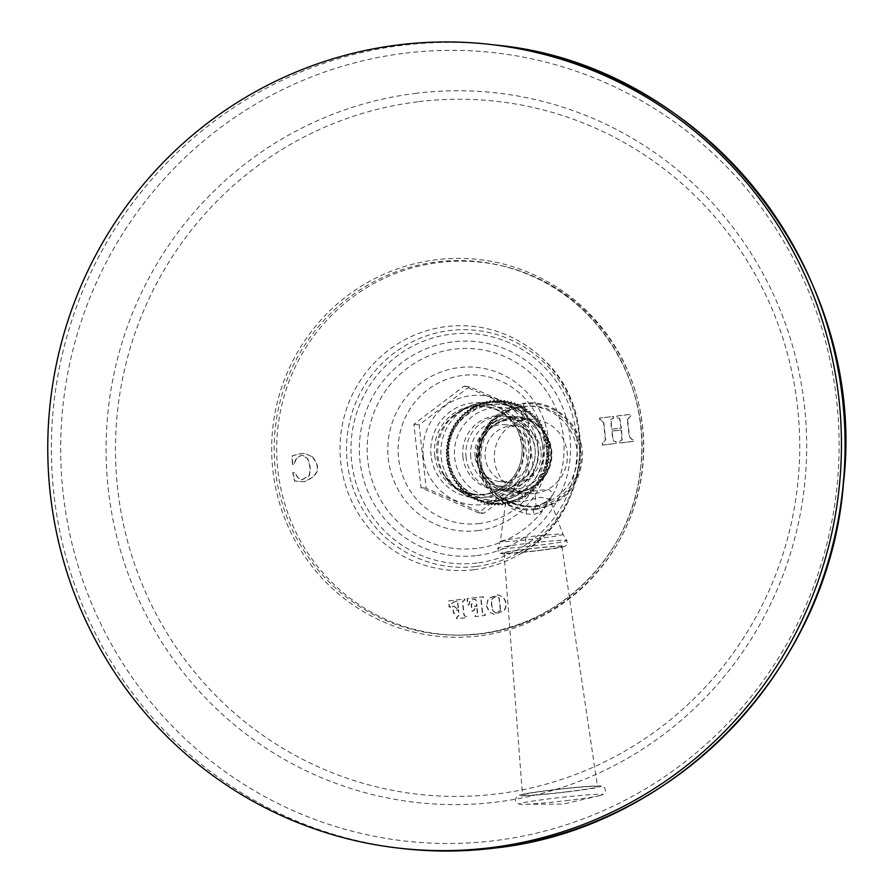 <?xml version="1.0" encoding="UTF-8"?>
<svg xmlns="http://www.w3.org/2000/svg" width="893" height="893" viewBox="0 0 893 893"><rect width="100%" height="100%" fill="white"/><g stroke="black" fill="none" stroke-linecap="round" stroke-linejoin="round"><path stroke-width="0.67" stroke-dasharray="4.46 3.35" d="M481.026 633.818A187.039 183.478 -83.2 0 0 643.284 460.286A187.039 183.478 -83.2 0 0 506.097 266.873A187.039 183.478 -83.2 0 0 439.378 262.453A187.039 183.478 -83.2 0 0 277.042 460.766A187.039 183.478 -83.2 0 0 462.496 635.09A187.039 183.478 -83.2 0 0 481.026 633.818M486.573 605.878L489.9 612.419L494.465 614.395L504.311 610.656C507.224 605.722 506.711 601.145 502.77 596.904L498.093 594.816L488.393 598.6L486.573 605.878L488.08 598.556L497.781 594.783L502.458 596.87C506.398 601.101 506.911 605.688 503.998 610.622L494.153 614.351L489.587 612.375L486.261 605.845M481.271 600.476L482.588 612.274L483.225 613.804L485.189 614.239L485.323 615.4L475.456 616.594L475.333 615.433L477.655 612.866L477.074 607.642L475.835 607.787L473.301 611.069L472.196 611.203L471.392 604.048L472.497 603.914L475.69 606.492L476.929 606.336L476.293 600.676L475.679 599.415L473.167 599.449L470.008 601.424L469.004 604.963L467.887 604.907L467.419 598.678L483.247 596.77L483.359 597.93L481.55 598.835L480.959 600.431L482.276 612.23L482.912 613.759L484.877 614.205L485.011 615.366L475.143 616.561L475.02 615.4L477.342 612.821L476.762 607.608L475.522 607.753L472.989 611.035L471.884 611.169L471.08 604.003L472.185 603.869L475.377 606.447L476.616 606.302L475.98 600.632L475.366 599.382L472.855 599.404L469.696 601.38L468.691 604.918L467.575 604.862L467.106 598.645L482.934 596.736L483.057 597.897L481.238 598.79L480.959 600.431M484.408 614.194L485.189 614.239L484.408 614.194M473.301 611.069L471.884 611.169L473.301 611.069M471.392 604.048L472.497 603.914L471.392 604.048M474.92 606.492L475.69 606.492L474.92 606.492M475.679 599.415L474.339 599.225L475.679 599.415M469.004 604.963L467.575 604.862L469.004 604.963M464.784 599.002L464.907 600.163L463.099 601.067L462.808 602.708L464.137 614.507L464.773 616.036L466.738 616.471L466.872 617.632L457.015 618.827L456.881 617.666L459.203 615.098L458.622 609.874L457.383 610.019L454.838 613.301L453.744 613.435L452.941 606.269L454.035 606.146L457.238 608.725L458.477 608.568L457.841 602.909L457.227 601.648L454.716 601.681L451.557 603.657L450.552 607.195L449.436 607.14L448.967 600.911L464.784 599.002L464.594 600.129L462.786 601.022L462.496 602.663L463.824 614.462L464.46 615.991L466.425 616.438L466.559 617.599L456.703 618.793L456.557 617.632L458.89 615.054L458.31 609.841L457.071 609.986L454.526 613.268L453.432 613.402L452.628 606.235L453.722 606.101L456.926 608.68L458.165 608.535L457.529 602.864L456.915 601.614L454.403 601.636L451.244 603.612L450.239 607.151L449.123 607.095L448.654 600.877L464.795 599.002M465.945 616.427L466.738 616.471L465.945 616.427M454.838 613.301L453.432 613.402L454.838 613.301M452.941 606.269L454.035 606.146L452.941 606.269M456.468 608.725L457.238 608.725L456.468 608.725M457.227 601.648L455.888 601.458L457.227 601.648M450.552 607.195L449.123 607.095L450.552 607.195M627.623 419.777L629.532 436.789L632.155 439.568L633.293 439.635L633.483 441.354L619.842 443.006L619.664 441.276L622.175 439.992L621.595 429.979L611.917 431.152L613.58 441.03L616.259 441.689L616.46 443.408L602.831 445.06L602.641 443.341L605.711 439.669L603.802 422.657L601.223 419.877L599.984 419.822L599.806 418.103L613.458 416.462L613.625 418.181L611.102 419.42L611.705 429.243L621.383 428.071L619.753 418.415L617.018 417.768L616.829 416.049L630.48 414.397L630.659 416.116L627.31 419.743L629.219 436.755L631.842 439.523L632.981 439.59L633.17 441.321L619.53 442.961L619.351 441.242L621.863 439.959L621.282 429.946L611.605 431.107L613.268 440.997L615.947 441.655L616.148 443.374L602.518 445.027L602.328 443.308L605.398 439.635L603.489 422.623L600.911 419.844L599.672 419.788L599.493 418.069L613.458 416.462L613.312 418.136L610.79 419.386L611.392 429.209L621.07 428.037L619.441 418.382L616.706 417.723L616.516 416.015L630.179 414.363L630.346 416.082L627.31 419.743M615.221 441.633L616.259 441.689L615.221 441.633M602.831 445.06L602.139 444.201L602.496 445.027M312.249 456.602C321.491 467.541 318.812 475.902 304.189 481.684L294.913 481.115L293.004 472.799L294.601 472.609L298.34 477.967L302.158 479.798L309.369 475.679C310.931 469.606 310.273 463.813 307.393 458.31L303.073 455.519L301.086 455.542L296.376 458.589L294.299 464.159L292.703 464.349L292.257 455.854L300.762 453.655L305.149 453.611L311.936 456.569C321.179 467.497 318.5 475.857 303.877 481.651L294.601 481.07L292.692 472.765L294.288 472.576L298.028 477.934L301.845 479.753L309.056 475.645C310.619 469.573 309.96 463.78 307.08 458.276L302.76 455.486L300.785 455.508L296.063 458.555L293.987 464.114L292.391 464.304L291.944 455.821L300.45 453.611L304.837 453.577L311.936 456.569M293.194 464.539L292.391 464.304L293.194 464.539M473.837 569.723A122.475 120.142 -83.2 0 0 518.643 554.854A122.475 120.142 -83.2 0 0 541.951 358.015A122.475 120.142 -83.2 0 0 446.567 326.548A122.475 120.142 -83.2 0 0 340.802 462.574A122.475 120.142 -83.2 0 0 473.837 569.723M500.337 610.265L498.975 598.12L496.195 596.1L491.719 598.98L491.418 605.22L493.092 611.136L495.816 613.033L500.649 610.31L496.128 613.078L493.405 611.169L491.73 605.253L492.032 599.013L496.508 596.133L499.287 598.165L500.649 610.31M479.619 523.51A74.599 73.181 96.8 0 1 398.579 458.243A74.599 73.181 96.8 0 1 462.998 375.384A74.599 73.181 -83.2 0 1 544.038 440.651A74.599 73.181 -83.2 0 1 479.619 523.51M528.745 474.607L478.414 512.805L420.983 487.645L413.872 424.287L464.204 386.089L521.646 411.249L528.745 474.607L533.969 475.232L483.638 513.43L426.207 488.27L419.096 424.901L469.428 386.702L526.87 411.863L533.969 475.232M478.414 512.805L483.638 513.43M521.646 411.249L526.87 411.863M464.204 386.089L469.428 386.702M413.872 424.287L419.096 424.901M420.983 487.645L426.207 488.27M546.661 449.96L549.485 448.219L548.391 450.161L546.773 450.05A50.778 49.818 96.8 0 1 546.806 453.331L546.806 453.51A50.778 49.818 96.8 0 1 546.616 456.792L546.605 456.97A50.778 49.818 96.8 0 1 546.203 460.23L546.17 460.42A50.778 49.818 96.8 0 1 545.545 463.634L545.511 463.813A50.778 49.818 96.8 0 1 544.674 466.994L544.618 467.173A50.778 49.818 96.8 0 1 543.58 470.276L543.513 470.455A50.778 49.818 96.8 0 1 542.263 473.48L542.185 473.647A50.778 49.818 96.8 0 1 540.734 476.594L540.656 476.75A50.778 49.818 96.8 0 1 539.004 479.586L538.914 479.742A50.778 49.818 96.8 0 1 537.084 482.443L536.972 482.6A50.778 49.818 96.8 0 1 534.974 485.178L534.851 485.312A50.778 49.818 96.8 0 1 532.686 487.745L532.552 487.879A50.778 49.818 96.8 0 1 530.23 490.157L530.085 490.279A50.778 49.818 96.8 0 1 527.618 492.4L527.473 492.512A50.778 49.818 96.8 0 1 524.861 494.443L524.716 494.543A50.778 49.818 96.8 0 1 521.981 496.296L521.825 496.385A50.778 49.818 96.8 0 1 518.978 497.948L518.811 498.026A50.778 49.818 96.8 0 1 515.875 499.388L515.707 499.455A50.778 49.818 96.8 0 1 512.682 500.605L512.515 500.66A50.778 49.818 96.8 0 1 509.423 501.598L509.244 501.643A50.778 49.818 96.8 0 1 506.097 502.357L505.918 502.391A50.778 49.818 96.8 0 1 502.737 502.893L502.558 502.915A50.778 49.818 96.8 0 1 499.343 503.194L499.165 503.194A50.778 49.818 96.8 0 1 495.939 503.25L495.76 503.25A50.778 49.818 96.8 0 1 492.545 503.072L492.367 503.06A50.778 49.818 96.8 0 1 489.163 502.659L488.984 502.636A50.778 49.818 96.8 0 1 485.825 502.022L485.647 501.978A50.778 49.818 96.8 0 1 482.533 501.14L482.365 501.085A50.778 49.818 96.8 0 1 479.318 500.035L479.15 499.968A50.778 49.818 96.8 0 1 476.181 498.718L476.014 498.64A50.778 49.818 96.8 0 1 473.134 497.167L472.977 497.088A50.778 49.818 96.8 0 1 470.209 495.425L470.053 495.325A50.778 49.818 96.8 0 1 467.407 493.472L467.262 493.371A50.778 49.818 96.8 0 1 464.74 491.34L464.594 491.217A50.778 49.818 96.8 0 1 462.217 489.018L462.094 488.884A50.778 49.818 96.8 0 1 459.862 486.518L459.75 486.384A50.778 49.818 96.8 0 1 457.685 483.872L457.573 483.727A50.778 49.818 96.8 0 1 455.687 481.07L455.586 480.925A50.778 49.818 96.8 0 1 453.878 478.146L453.789 477.989A50.778 49.818 96.8 0 1 452.271 475.098L452.193 474.931A50.778 49.818 96.8 0 1 450.876 471.939L450.809 471.772A50.778 49.818 96.8 0 1 449.692 468.691L449.637 468.524A50.778 49.818 96.8 0 1 448.732 465.376L448.688 465.197A50.778 49.818 96.8 0 1 447.996 461.994L447.962 461.815A50.778 49.818 96.8 0 1 447.493 458.567L447.471 458.388A50.778 49.818 96.8 0 1 447.214 455.117L449.023 455.218L446.757 457.037L449.291 458.667L447.56 458.466L449 458.087C451.423 491.82 492.623 512.247 520.139 493.539A48.267 47.351 96.8 0 1 520.139 493.539A48.267 47.351 96.8 0 1 448.61 458.02L449 458.087C441.789 414.732 500.46 385.553 529.091 417.991L529.091 417.991A48.267 47.351 96.8 0 1 542.721 446.645A48.267 47.351 96.8 0 1 520.139 493.528C505.326 502.112 489.944 503.808 473.993 498.64A49.561 48.624 -83.2 0 0 537.832 445.763A49.561 48.624 96.8 0 0 485.401 402.252C476.092 403.044 467.363 406.114 459.203 411.45L451.322 417.957A46.436 45.554 96.8 0 1 498.484 407.018A46.436 45.554 96.8 0 1 528.589 445.395A46.436 45.554 -83.2 0 1 498.205 494.677A46.436 45.554 -83.2 0 1 444.513 475.4L455.597 487.288A44.36 43.511 -83.2 0 0 502.569 488.326A44.36 43.511 -83.2 0 0 523.287 445.25A44.36 43.511 96.8 0 0 464.862 408.983L451.322 417.957A46.436 45.554 96.8 0 0 438.039 456.345A46.436 45.554 -83.2 0 0 444.513 475.4L450.798 483.716C457.462 490.737 465.186 495.704 473.993 498.64A49.561 48.624 -83.2 0 1 441.187 457.45A49.561 48.624 96.8 0 1 485.401 402.252C502.123 400.935 516.69 406.192 529.091 417.991A48.267 47.351 96.8 0 0 475.043 408.983A48.267 47.351 96.8 0 0 448.61 458.02M548.916 448.152L546.393 446.511L549.095 444.658L547.621 443.296L545.891 443.084L548.458 441.131L546.896 439.914L547.588 437.659L545.936 436.599L546.483 434.266L544.763 433.362L545.154 430.951L543.379 430.203L543.603 427.736L541.783 427.155L541.85 424.644L539.986 424.231L539.885 421.675L537.999 421.44L537.731 418.85L535.822 418.784L535.387 416.194L533.478 416.294L532.864 413.693L530.967 413.972L530.185 411.383L528.31 411.829L527.361 409.262L525.508 409.887L524.403 407.342L522.595 408.134L521.311 405.634L519.559 406.594L518.119 404.149L516.433 405.266L514.837 402.888L513.218 404.149L511.466 401.85L509.936 403.268L508.039 401.057L506.599 402.62L504.567 400.51L503.228 402.207L501.062 400.198L499.846 402.029L497.546 400.131L496.441 402.073L494.03 400.31L493.059 402.363L490.536 400.734L489.699 402.899L487.076 401.392L486.384 403.647L483.66 402.296L483.124 404.641L480.322 403.435L479.943 405.846L477.063 404.808L476.84 407.275L473.904 406.393L473.837 408.916L470.857 408.201L470.957 410.758L467.943 410.211L468.211 412.8L465.164 412.432L465.599 415.022L462.529 414.821L463.143 417.433L460.074 417.399L460.855 419.989L457.796 420.134L458.734 422.713L455.698 423.025L456.814 425.57L453.8 426.061L455.084 428.551L452.115 429.209L453.555 431.654L450.63 432.469L452.238 434.846L449.38 435.829L451.132 438.128L448.353 439.256L450.251 441.477L447.56 442.749L449.603 444.87L447.002 446.299L449.179 448.308L446.679 449.871L448.978 451.758L446.6 453.454L449.023 455.218M549.485 448.219L548.123 446.712L542.721 446.645M548.123 446.712L549.095 444.658M548.525 444.591L545.891 443.084M547.621 443.296L548.458 441.131M543.245 447.371A45.409 44.538 -83.2 0 0 493.918 407.643A45.409 44.538 -83.2 0 0 454.716 458.076A45.409 44.538 -83.2 0 0 504.032 497.803A45.409 44.538 -83.2 0 0 543.245 447.371M447.471 458.388L446.757 457.037M446.187 456.959L447.214 455.117M447.281 455.017L446.6 453.454M448.978 451.758L447.248 451.557L446.031 453.387M447.248 451.557L446.679 449.871M449.179 448.308L447.438 448.096L446.109 449.804M447.438 448.096L447.002 446.299M449.603 444.87L447.862 444.669L446.433 446.232M447.862 444.669L447.56 442.749M450.251 441.477L448.52 441.265L446.991 442.682M448.52 441.265L447.784 439.189L448.353 439.256M451.132 438.128L449.402 437.916L447.784 439.189M449.402 437.916L448.811 435.762L449.38 435.829M452.238 434.846L450.496 434.645L448.811 435.762M450.496 434.645L450.061 432.402L450.63 432.469M453.555 431.654L451.813 431.442L450.061 432.402M451.813 431.442L451.545 429.142L452.115 429.209M455.084 428.551L451.545 429.142M453.343 428.35L453.231 425.994L453.8 426.061M456.814 425.57L453.231 425.994M455.073 425.369L455.129 422.958L455.698 423.025M458.734 422.713L455.129 422.958M457.004 422.512L457.227 420.067L457.796 420.134M460.855 419.989L457.227 420.067M459.114 419.788L460.074 417.399M463.143 417.433L459.504 417.332M461.402 417.221L462.529 414.821M465.599 415.022L461.96 414.754M463.858 414.821L465.164 412.432M468.211 412.8L464.594 412.354M466.47 412.599L467.943 410.211M470.957 410.758L467.374 410.144M469.227 410.557L470.857 408.201M473.837 408.916L470.287 408.134M472.107 408.715L473.904 406.393M476.84 407.275L473.335 406.326M475.109 407.074L477.063 404.808M479.943 405.846L476.494 404.741M478.201 405.645L480.322 403.435M483.124 404.641L479.753 403.368M481.394 404.429L483.66 402.296M486.384 403.647L483.091 402.23M484.653 403.446L487.076 401.392M489.699 402.899L487.969 402.687L486.506 401.325M487.969 402.687L490.536 400.734M493.059 402.363L491.329 402.163L489.967 400.667M491.329 402.163L494.03 400.31M496.441 402.073L494.711 401.872L493.461 400.243M494.711 401.872L497.546 400.131M499.846 402.029L498.104 401.817L496.977 400.064M498.104 401.817L501.062 400.198M503.228 402.207L501.498 401.995L500.493 400.131M501.498 401.995L504.567 400.51M506.599 402.62L504.869 402.419L503.998 400.444M504.869 402.419L508.039 401.057M509.936 403.268L508.206 403.067L507.47 400.99M508.206 403.067L511.466 401.85M513.218 404.149L511.477 403.949L510.896 401.783M511.477 403.949L514.837 402.888M516.433 405.266L514.692 405.054L514.268 402.821M514.692 405.054L518.119 404.149M519.559 406.594L517.828 406.382L517.549 404.082M517.828 406.382L521.311 405.634M522.595 408.134L520.853 407.922L520.742 405.567M520.853 407.922L524.403 407.342M525.508 409.887L523.778 409.675L523.834 407.275M523.778 409.675L527.361 409.262M528.31 411.829L526.58 411.628L526.792 409.195M526.58 411.628L530.185 411.383M530.967 413.972L529.236 413.772L529.616 411.316M529.236 413.772L532.864 413.693M533.478 416.294L531.748 416.093L532.295 413.626M531.748 416.093L535.387 416.194M535.822 418.784L534.092 418.583L534.818 416.116M534.092 418.583L537.731 418.85M537.999 421.44L536.258 421.228L537.162 418.784M536.258 421.228L539.885 421.675M539.986 424.231L538.256 424.03L539.316 421.608M538.256 424.03L541.85 424.644M541.783 427.155L540.053 426.954L541.281 424.577M540.053 426.954L543.603 427.736M543.379 430.203L541.649 430.002L543.033 427.669M541.649 430.002L545.154 430.951M544.763 433.362L543.033 433.15L544.585 430.884M543.033 433.15L546.483 434.266M545.936 436.599L544.205 436.398L545.913 434.199M544.205 436.398L547.588 437.659M546.896 439.914L545.154 439.713L547.018 437.592M547.889 441.064L545.154 439.713M459.125 419.665A50.778 49.818 96.8 0 1 461.301 417.232M461.424 417.098A50.778 49.818 96.8 0 1 463.757 414.821M463.891 414.698A50.778 49.818 96.8 0 1 466.358 412.577M466.503 412.466A50.778 49.818 96.8 0 1 469.115 410.534M469.271 410.434A50.778 49.818 96.8 0 1 471.995 408.681M478.268 405.522A50.778 49.818 96.8 0 1 481.294 404.373M481.461 404.317A50.778 49.818 96.8 0 1 484.553 403.379M484.732 403.335A50.778 49.818 96.8 0 1 487.879 402.62M488.058 402.587A50.778 49.818 96.8 0 1 491.239 402.084M491.418 402.062A50.778 49.818 96.8 0 1 494.633 401.783M501.609 401.917A50.778 49.818 96.8 0 1 504.813 402.319M504.991 402.341A50.778 49.818 96.8 0 1 508.15 402.955M508.329 403A50.778 49.818 96.8 0 1 511.443 403.837M511.611 403.893A50.778 49.818 96.8 0 1 514.658 404.942M514.826 405.009A50.778 49.818 96.8 0 1 517.795 406.259M523.923 409.653A50.778 49.818 96.8 0 1 526.569 411.506M526.714 411.606A50.778 49.818 96.8 0 1 529.236 413.638M529.382 413.76A50.778 49.818 96.8 0 1 531.759 415.959M447.493 458.567L446.589 460.52L449.793 462.094L448.052 461.882M449.291 458.667L447.159 460.587M446.589 460.52L447.962 461.815M449.793 462.094L447.795 464.114L450.519 465.465L448.666 467.586L451.467 468.78L449.771 470.979L452.639 472.029L451.099 474.295L454.035 475.176L452.651 477.509L455.631 478.224L454.403 480.601L457.428 481.148L456.368 483.571L459.415 483.95L458.522 486.395L461.592 486.596L460.866 489.063L463.936 489.085L463.378 491.552L466.447 491.407L466.057 493.862L469.104 493.55L468.892 495.983L471.895 495.503L471.85 497.903L474.819 497.256L474.942 499.611L477.855 498.796L478.135 501.096L480.981 500.125L481.416 502.368L484.196 501.23L484.787 503.395L487.478 502.112L488.214 504.188L490.804 502.759L491.686 504.746L494.175 503.183L495.191 505.047L497.568 503.362L498.707 505.114L500.962 503.306L502.223 504.936L504.355 503.016L505.717 504.512L507.704 502.491L509.177 503.853L511.03 501.732L512.582 502.949L514.29 500.75L515.931 501.81L517.471 499.533L519.19 500.437L520.574 498.104L522.349 498.852L523.566 496.463L525.397 497.044L526.457 494.622L528.31 495.035L529.203 492.579L531.089 492.824L531.815 490.357L533.724 490.424L534.271 487.958L536.18 487.846L536.559 485.39L538.457 485.111L538.669 482.666L540.555 482.22L540.6 479.809L542.453 479.195L542.33 476.829L544.138 476.036L543.859 473.736L545.612 472.777L545.176 470.533L546.873 469.417L546.282 467.262L547.9 465.99L547.163 463.913L548.693 462.496L547.811 460.509L549.251 458.946L548.235 457.082L549.575 455.374L548.436 453.622L549.653 451.791L548.391 450.161M462.92 457.082A36.993 36.289 96.8 0 1 503.328 415.993A36.993 36.289 96.8 0 1 535.041 448.364A36.993 36.289 -83.2 0 1 494.633 489.464A36.993 36.289 -83.2 0 1 462.92 457.082M475.065 456.557A28.576 28.04 96.8 0 1 506.286 424.811A28.576 28.04 96.8 0 1 530.788 449.826A28.576 28.04 -83.2 0 1 499.567 481.573A28.576 28.04 -83.2 0 1 475.065 456.557M541.013 451.032A28.576 28.04 -83.2 0 0 516.511 426.017A28.576 28.04 -83.2 0 0 485.29 457.774A28.576 28.04 -83.2 0 0 509.791 482.789A28.576 28.04 -83.2 0 0 541.013 451.032M525.542 537.173A12.937 2.445 -96.9 0 1 525.653 543.625A34.749 1.563 173.6 0 0 497.859 548.224L500.292 541.392A31.534 1.418 173.6 0 0 537.709 538.613A31.534 1.418 173.6 0 0 562.97 534.36A31.534 1.418 173.6 0 0 525.542 537.173A31.534 1.418 173.6 0 0 500.292 541.392L505.818 501.821L505.159 498.506C504.165 500.125 511.053 502.659 525.821 506.074A6.474 0.96 94.3 0 0 525.743 506.097A49.963 49.015 96.8 0 1 507.012 501.308A49.963 49.015 96.8 0 1 479.586 450.429A49.963 49.015 96.8 0 1 518.13 407.364A49.963 49.015 96.8 0 1 522.695 406.583A49.963 49.015 96.8 0 1 576.353 446.232A49.963 49.015 96.8 0 1 541.761 504.154C552.41 498.841 554.866 494.019 549.128 489.688C541.884 489.665 532.674 490.949 521.49 493.539C510.26 493.662 503.898 494.264 502.413 495.336C504.322 500.136 512.091 503.719 525.743 506.097L534.818 507.146L541.761 504.154A6.474 3.226 70.4 0 0 541.247 504.255A6.474 3.226 70.4 0 0 540.689 512.191L549.653 499.254L540.488 497.256L523.309 501.542L505.818 501.821L511.611 508.586L526.178 513.944L533.858 514.357L540.689 512.191M527.35 549.15A29.123 1.306 -6.4 0 1 561.898 546.572A29.123 1.306 -6.4 0 1 538.579 550.479A29.123 1.306 -6.4 0 1 504.032 553.057A29.123 1.306 -6.4 0 1 527.35 549.15M567.289 791.745A37.752 1.697 -6.4 0 1 522.494 795.083A37.752 1.697 -6.4 0 1 552.722 790.015A37.752 1.697 173.6 0 1 597.517 786.666A37.752 1.697 173.6 0 1 567.289 791.745M447.996 461.994L447.226 464.047L447.795 464.114M447.226 464.047L448.688 465.197M450.519 465.465L448.788 465.264M448.732 465.376L448.096 467.519L448.666 467.586M448.096 467.519L449.637 468.524M451.467 468.78L449.737 468.579M449.692 468.691L449.201 470.912L449.771 470.979M449.201 470.912L450.809 471.772M452.639 472.029L450.909 471.817M450.876 471.939L450.53 474.228L451.099 474.295M450.53 474.228L452.193 474.931M454.035 475.176L452.293 474.976M452.271 475.098L452.651 477.509M452.081 477.442L453.789 477.989M455.631 478.224L453.89 478.023M453.878 478.146L454.403 480.601M453.834 480.534L455.586 480.925M457.428 481.148L455.687 480.947M455.687 481.07L456.368 483.571M455.798 483.504L457.573 483.727M459.415 483.95L457.685 483.738M457.685 483.872L458.522 486.395M457.953 486.328L459.75 486.384M461.592 486.596L459.85 486.395M459.862 486.518L460.866 489.063M460.297 488.996L462.094 488.884M463.936 489.085L462.206 488.884M462.217 489.018L463.378 491.552M462.808 491.485L464.594 491.217M466.447 491.407L464.706 491.206M464.74 491.34L466.057 493.862M465.487 493.796L467.262 493.371M469.104 493.55L467.363 493.349M467.407 493.472L468.892 495.983M468.323 495.916L470.053 495.325M471.895 495.503L470.164 495.291M470.209 495.425L471.85 497.903M471.281 497.836L472.977 497.088M474.819 497.256L473.089 497.044M473.134 497.167L474.942 499.611M474.373 499.544L476.014 498.64M477.855 498.796L476.114 498.584M476.181 498.718L478.135 501.096M477.565 501.029L479.15 499.968M480.981 500.125L479.251 499.913M479.318 500.035L481.416 502.368M480.847 502.29L482.365 501.085M484.196 501.23L482.466 501.029M482.533 501.14L484.787 503.395M484.218 503.328L485.647 501.978M487.478 502.112L485.747 501.911M485.825 502.022L488.214 504.188M487.645 504.121L488.984 502.636M490.804 502.759L489.074 502.558M489.163 502.659L491.686 504.746M491.117 504.668L492.367 503.06M494.175 503.183L492.445 502.971M492.545 503.072L495.191 505.047M494.622 504.98L495.76 503.25M497.568 503.362L495.838 503.15M495.939 503.25L498.707 505.114M498.138 505.047L499.165 503.194M500.962 503.306L499.232 503.105M499.343 503.194L502.223 504.936M501.654 504.869L502.558 502.915M504.355 503.016L502.614 502.815M502.737 502.893L505.717 504.512M505.148 504.445L505.918 502.391M507.704 502.491L505.974 502.279M506.097 502.357L509.177 503.853M508.608 503.786L509.244 501.643M511.03 501.732L509.289 501.531M509.423 501.598L512.582 502.949M512.013 502.882L512.515 500.66M514.29 500.75L512.549 500.538M512.682 500.605L515.931 501.81M515.361 501.743L515.707 499.455M517.471 499.533L515.741 499.332M515.875 499.388L519.19 500.437M518.621 500.37L518.811 498.026M520.574 498.104L518.844 497.903M518.978 497.948L522.349 498.852M521.78 498.785L521.825 496.385M523.566 496.463L521.836 496.262M521.981 496.296L525.397 497.044M524.827 496.977L524.716 494.543M526.457 494.622L524.716 494.421M524.861 494.443L528.31 495.035M527.741 494.968L527.473 492.512M529.203 492.579L527.473 492.378M527.618 492.4L531.089 492.824M530.52 492.757L530.085 490.279M531.815 490.357L530.085 490.157M530.23 490.157L533.724 490.424M533.154 490.357L532.552 487.879M534.271 487.958L532.541 487.745M532.686 487.745L536.18 487.846M535.61 487.779L534.851 485.312M536.559 485.39L534.829 485.189M534.974 485.178L538.457 485.111M537.887 485.044L536.972 482.6M538.669 482.666L536.939 482.466M537.084 482.443L540.555 482.22M539.986 482.153L538.914 479.742M540.6 479.809L538.87 479.608M539.004 479.586L542.453 479.195M541.884 479.128L540.656 476.75M542.33 476.829L540.6 476.628M540.734 476.594L544.138 476.036M543.569 475.969L542.185 473.647M543.859 473.736L542.129 473.524M542.263 473.48L545.612 472.777M545.043 472.71L543.513 470.455M545.176 470.533L543.446 470.332M543.58 470.276L546.873 469.417M546.304 469.35L544.618 467.173M546.282 467.262L544.551 467.05M544.674 466.994L547.9 465.99M547.331 465.923L545.511 463.813M547.163 463.913L545.422 463.701M545.545 463.634L548.693 462.496M548.123 462.429L546.17 460.42M547.811 460.509L546.081 460.308M546.203 460.23L549.251 458.946M548.682 458.879L546.605 456.97M548.235 457.082L546.505 456.87M546.616 456.792L549.575 455.374M549.005 455.307L546.806 453.51M548.436 453.622L546.695 453.421M546.806 453.331L549.653 451.791M549.083 451.724L546.773 450.05M495.805 45.085A404.44 396.738 96.8 0 0 403.201 45.197A404.44 396.738 -83.2 0 0 51.392 447.237A404.44 396.738 -83.2 0 0 400.678 848.35M405.723 53.111A396.671 389.114 96.8 0 1 836.607 400.142A396.671 389.114 96.8 0 1 494.063 840.715A396.671 389.114 -83.2 0 1 63.191 493.684A396.671 389.114 -83.2 0 1 405.723 53.111M416.618 93.252A357.01 350.212 -83.2 0 0 108.332 489.777A357.01 350.212 -83.2 0 0 496.128 802.104A357.01 350.212 96.8 0 0 804.414 405.578A357.01 350.212 96.8 0 0 416.618 93.252M418.772 101.668A348.683 342.041 96.8 0 1 797.527 406.706A348.683 342.041 96.8 0 1 496.43 793.977A348.683 342.041 -83.2 0 1 117.675 488.94A348.683 342.041 -83.2 0 1 418.772 101.668M478.704 635.95A189.495 185.878 96.8 0 1 272.867 470.164A189.495 185.878 96.8 0 1 436.498 259.707A189.495 185.878 96.8 0 1 642.335 425.481A189.495 185.878 96.8 0 1 478.704 635.95M506.097 266.873L503.976 266.326C591.088 286.887 653.163 379.402 640.437 469.774C631.809 553.682 561.172 625.368 478.86 633.851A187.34 183.768 96.8 0 1 460.308 635.135A187.34 183.768 96.8 0 1 274.553 460.52A187.34 183.768 96.8 0 1 437.146 261.895A187.34 183.768 96.8 0 1 503.976 266.326A187.34 183.768 96.8 0 1 641.375 460.04A187.34 183.768 96.8 0 1 478.871 633.851L462.496 635.09M476.36 566.463A118.836 116.581 -83.2 0 0 578.988 434.467A118.836 116.581 -83.2 0 0 449.893 330.499A118.836 116.581 96.8 0 0 347.277 462.496A118.836 116.581 96.8 0 0 476.36 566.463M476.895 563.014A115.264 113.065 96.8 0 1 351.697 462.183A115.264 113.065 96.8 0 1 451.222 334.161A115.264 113.065 -83.2 0 1 576.42 435.003A115.264 113.065 -83.2 0 1 476.895 563.014M476.929 555.558A107.651 105.597 -83.2 0 0 569.89 435.996A107.651 105.597 -83.2 0 0 452.952 341.829A107.651 105.597 96.8 0 0 360.002 461.391A107.651 105.597 96.8 0 0 476.929 555.558M476.784 548.369A100.329 98.42 96.8 0 1 367.804 460.598A100.329 98.42 96.8 0 1 454.437 349.174A100.329 98.42 -83.2 0 1 563.416 436.945A100.329 98.42 -83.2 0 1 476.784 548.369M477.554 530.654A82.145 80.582 -83.2 0 0 548.492 439.423A82.145 80.582 -83.2 0 0 459.259 367.559A82.145 80.582 96.8 0 0 388.321 458.79A82.145 80.582 96.8 0 0 477.554 530.654M423.36 456.569A54.853 53.803 -83.2 0 0 482.946 504.556A54.853 53.803 -83.2 0 0 530.308 443.631A54.853 53.803 96.8 0 0 470.723 395.644A54.853 53.803 96.8 0 0 423.36 456.569M431.096 455.787A47.575 46.67 96.8 0 1 472.185 402.955A47.575 46.67 96.8 0 1 523.856 444.569A47.575 46.67 -83.2 0 1 482.778 497.401A47.575 46.67 -83.2 0 1 431.096 455.787M434.746 455.553A44.706 43.857 -83.2 0 0 466.615 493.405A44.706 43.857 -83.2 0 0 513.129 477.331A44.706 43.857 -83.2 0 0 521.914 445.004L518.487 432.1A44.706 43.857 96.8 0 1 521.914 445.004C523.086 456.926 520.161 467.698 513.129 477.331C496.151 496.184 476.974 499.5 455.597 487.288A44.36 43.511 -83.2 0 1 436.8 455.709A44.36 43.511 96.8 0 1 464.862 408.983C488.504 402.096 506.376 409.809 518.487 432.1A44.706 43.857 96.8 0 0 466.883 407.186A44.706 43.857 96.8 0 0 434.746 455.553M546.505 446.589A50.778 49.818 96.8 0 1 546.762 449.86M447.203 454.928A50.778 49.818 96.8 0 1 447.17 451.646M447.181 451.467A50.778 49.818 96.8 0 1 447.36 448.186M447.371 448.007A50.778 49.818 96.8 0 1 447.784 444.747M447.806 444.558A50.778 49.818 96.8 0 1 448.431 441.343M448.465 441.164A50.778 49.818 96.8 0 1 449.302 437.983M449.358 437.804A50.778 49.818 96.8 0 1 450.396 434.701M450.463 434.523A50.778 49.818 96.8 0 1 451.713 431.498M451.791 431.33A50.778 49.818 96.8 0 1 453.242 428.383M453.32 428.227A50.778 49.818 96.8 0 1 454.972 425.392M455.062 425.235A50.778 49.818 96.8 0 1 456.892 422.534M457.004 422.378A50.778 49.818 96.8 0 1 459.002 419.799M472.151 408.592A50.778 49.818 96.8 0 1 474.998 407.029M475.165 406.951A50.778 49.818 96.8 0 1 478.101 405.589M494.811 401.783A50.778 49.818 96.8 0 1 498.037 401.727M498.216 401.727A50.778 49.818 96.8 0 1 501.431 401.906M517.962 406.337A50.778 49.818 96.8 0 1 520.842 407.8M520.999 407.889A50.778 49.818 96.8 0 1 523.767 409.552M531.882 416.093A50.778 49.818 96.8 0 1 534.114 418.46M534.237 418.594A50.778 49.818 96.8 0 1 536.291 421.105M536.403 421.25A50.778 49.818 96.8 0 1 538.289 423.907M538.39 424.052A50.778 49.818 96.8 0 1 540.098 426.832M540.187 426.988A50.778 49.818 96.8 0 1 541.705 429.879M541.783 430.046A50.778 49.818 96.8 0 1 543.1 433.038M543.167 433.205A50.778 49.818 96.8 0 1 544.284 436.286M544.339 436.454A50.778 49.818 96.8 0 1 545.243 439.602M545.288 439.78A50.778 49.818 96.8 0 1 545.98 442.984M546.014 443.162A50.778 49.818 96.8 0 1 546.483 446.411M466.09 457.462A36.993 36.289 96.8 0 1 506.51 416.361A36.993 36.289 96.8 0 1 538.222 448.744A36.993 36.289 96.8 0 1 497.803 489.833A36.993 36.289 96.8 0 1 466.09 457.462M470.778 457.082A32.974 32.349 96.8 0 1 499.254 420.458A32.974 32.349 96.8 0 1 535.074 449.302A32.974 32.349 96.8 0 1 506.599 485.926A32.974 32.349 96.8 0 1 470.778 457.082M517.025 488.984A34.838 34.168 96.8 0 1 479.184 458.511A34.838 34.168 96.8 0 1 509.267 419.822A34.838 34.168 96.8 0 1 547.108 450.295A34.838 34.168 96.8 0 1 517.025 488.984M518.375 492.255A38.008 37.283 -83.2 0 0 551.204 450.039A38.008 37.283 -83.2 0 0 509.914 416.785A38.008 37.283 -83.2 0 0 477.096 459.002A38.008 37.283 -83.2 0 0 518.375 492.255A10.783 2.043 83.1 0 1 519.09 491.217L519.09 491.217C540.499 486.484 551.081 472.855 550.814 450.318C546.203 428.294 532.954 417.544 511.075 418.047L511.075 418.047A10.783 2.043 -96.9 0 1 509.914 416.785M519.637 491.485A37.071 36.367 -83.2 0 0 551.651 450.306A37.071 36.367 -83.2 0 0 511.376 417.879A10.783 2.043 -96.9 0 1 511.075 418.047C489.665 422.78 479.094 436.409 479.351 458.946C483.973 480.97 497.211 491.719 519.09 491.217A10.783 2.043 83.1 0 1 519.637 491.485A37.071 36.367 -83.2 0 1 479.362 459.058A37.071 36.367 -83.2 0 1 511.376 417.879M521.49 493.539A6.474 1.228 -96.9 0 1 523.309 501.542M522.695 406.583A10.783 2.043 83.1 0 0 523.644 404.049A52.665 51.66 96.8 0 1 580.852 450.128A52.665 51.66 96.8 0 1 535.376 508.63A10.783 2.043 -96.9 0 0 534.818 507.146A6.474 1.228 83.1 0 0 534.081 506.32L534.081 506.32A6.474 1.228 83.1 0 0 533.858 514.357M535.376 508.63A52.665 51.66 96.8 0 1 478.168 462.552A52.665 51.66 96.8 0 1 523.644 404.049M518.13 407.364L518.13 407.364C473.725 414.363 465.465 484.129 507.012 501.308C489.989 494.309 477.331 471.884 477.945 458.678C479.831 430.214 493.237 413.102 518.13 407.364M525.653 543.625A34.749 1.563 173.6 0 1 566.854 540.488L567.624 544.529L564.209 546.706L539.238 550.557L502.726 553.727L498.439 552.778L497.859 548.224A34.749 1.563 173.6 0 0 539.059 545.221A34.749 1.563 173.6 0 0 566.854 540.488L562.97 534.36L549.508 498.283C549.72 499.366 546.974 501.364 541.247 504.255L534.081 506.32L525.821 506.074A6.474 0.96 94.3 0 1 526.178 513.944M537.709 538.613A12.937 2.445 83.1 0 0 539.059 545.221M526.725 549.083A32.36 1.451 -6.4 0 1 564.51 546.003A32.36 1.451 -6.4 0 1 539.205 550.557A32.36 1.451 -6.4 0 1 501.419 553.638A32.36 1.451 -6.4 0 1 526.725 549.083M567.915 791.812A40.989 1.842 173.6 0 0 599.962 786.052A40.989 1.842 173.6 0 0 552.097 789.948A40.989 1.842 -6.4 0 0 520.05 795.719A40.989 1.842 -6.4 0 0 567.915 791.812M569.042 800.295A41.96 1.886 -6.4 0 1 520.094 804.292A41.96 1.886 -6.4 0 1 552.856 798.375A41.96 1.886 173.6 0 1 601.904 795.116C605.767 792.772 606.47 790.16 604.003 787.269C605.633 784.746 587.438 785.896 552.064 789.948C523.376 793.587 520.954 794.58 518.509 795.429L515.607 798.509C514.948 801.322 516.433 803.242 520.094 804.292L563.103 804.113L601.904 795.116A41.96 1.886 173.6 0 1 569.042 800.295M524.928 406.36A50.466 49.506 -83.2 0 0 481.349 462.418A50.466 49.506 -83.2 0 0 536.168 506.565A50.466 49.506 -83.2 0 0 579.758 450.507A50.466 49.506 -83.2 0 0 524.928 406.36A138.047 26.087 -96.9 0 0 526.714 419.531A37.238 36.524 -83.2 0 0 494.555 460.888A37.238 36.524 -83.2 0 0 534.996 493.461A138.047 26.087 83.1 0 0 536.168 506.565M534.996 493.461A37.238 36.524 -83.2 0 0 567.155 452.104A37.238 36.524 -83.2 0 0 526.714 419.531M518.643 554.854C589.123 517.918 601.86 410.4 541.951 358.015M494.633 489.464L497.803 489.833C520.206 493.293 541.649 471.493 538.3 448.766C535.074 430.504 524.481 419.699 506.51 416.361L503.328 415.993M516.511 426.017L506.286 424.811M509.535 416.361C532.585 415.881 546.527 427.088 551.338 449.983C551.718 473.379 540.656 487.578 518.141 492.601C495.09 493.081 481.148 481.885 476.337 458.991C475.947 435.594 487.009 421.384 509.535 416.361M504.032 553.057L522.494 795.083M561.898 546.572L597.517 786.666M535.912 509.49C505.36 514.178 475.578 486.473 477.409 455.14C480.356 426.207 495.872 408.927 523.945 403.29C554.497 398.602 584.279 426.307 582.448 457.64C579.501 486.573 563.985 503.853 535.912 509.49M509.791 482.789L499.567 481.573"/><path stroke-width="1.34" d="M399.562 44.773A404.44 396.738 -83.2 0 0 47.753 446.801A404.44 396.738 -83.2 0 0 397.039 847.915A404.44 396.738 -83.2 0 0 489.632 847.803A404.44 396.738 -83.2 0 0 841.44 445.763A404.44 396.738 -83.2 0 0 492.166 44.65A404.44 396.738 -83.2 0 0 399.562 44.773M397.039 847.915L400.678 848.35A404.44 396.738 -83.2 0 0 493.271 848.227A404.44 396.738 96.8 0 0 845.079 446.199A404.44 396.738 96.8 0 0 495.805 45.085L492.166 44.65M400.678 848.35C431.553 851.989 462.451 851.955 493.349 848.227C674.907 829.664 829.351 668.678 843.438 483.526C868.498 272.521 703.572 64.374 495.805 45.085"/></g></svg>
